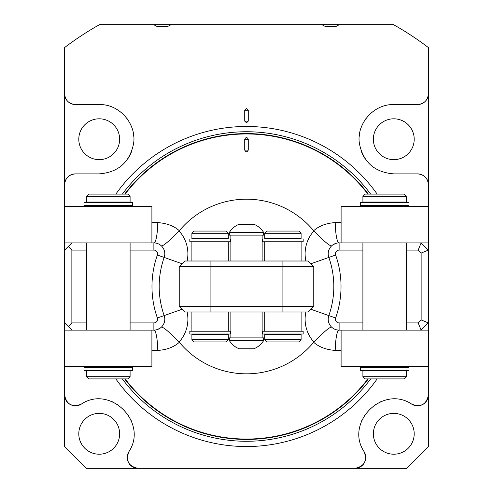 <?xml version="1.0" encoding="UTF-8"?>
<svg xmlns="http://www.w3.org/2000/svg" width="493" height="493" viewBox="0 0 493 493"><rect width="100%" height="100%" fill="white"/><g stroke="black" fill="none" stroke-linecap="round" stroke-linejoin="round"><path stroke-width="0.74" d="M420.461 104.171A10.901 10.901 0 0 1 417.528 104.578C424.153 103.924 427.788 100.289 428.435 93.67L428.435 47.599A300.299 300.299 0 0 0 393.494 24.65L339.369 24.65L335.93 26.499L325.343 26.499L335.93 26.499L325.343 26.499L321.818 24.65L393.494 24.65L396.742 26.499M96.258 26.499L99.506 24.65L153.631 24.65L157.07 26.499L167.657 26.499L157.07 26.499L167.657 26.499L171.182 24.65L321.818 24.65M72.107 104.041A10.901 10.901 0 0 1 64.565 93.67L64.565 47.599A300.299 300.299 0 0 1 99.506 24.65L171.182 24.65M127.656 454.472A10.901 10.901 0 0 1 128.827 451.785C125.586 460.937 128.691 466.458 138.145 468.35L86.374 468.35L64.565 446.541L64.565 93.67C65.212 100.289 68.847 103.924 75.472 104.578L99.216 104.578C119.386 103.869 136.906 123.996 133.566 143.759C129.684 162.326 118.234 172.365 99.216 173.875L75.472 173.875C68.835 174.528 65.199 178.164 64.565 184.776A10.901 10.901 0 0 1 66.641 178.374M65.058 398.165A10.901 10.901 0 0 1 64.565 394.918C66.463 404.389 71.996 407.489 81.154 404.223A10.901 10.901 0 0 1 78.467 405.4M128.827 451.785C148.529 422.464 110.186 384.454 81.154 404.223M414.533 405.4A10.901 10.901 0 0 1 411.846 404.223C421.004 407.489 426.537 404.389 428.435 394.918L428.435 446.541L406.626 468.35L138.145 468.35A10.901 10.901 0 0 1 134.903 467.857M377.163 378.907A160.034 160.034 0 0 1 115.837 378.907M115.837 194.113A160.034 160.034 0 0 1 377.163 194.113M246.5 122.831L244.731 121.087L244.731 110.204L246.5 108.454L248.269 110.204L248.269 121.087L246.5 122.831M75.472 104.578A10.901 10.901 0 0 1 72.539 104.171M127.607 159.091A34.652 34.652 0 0 0 131.502 151.801M133.566 143.759A34.652 34.652 0 0 0 133.739 142.175M133.745 136.351A34.652 34.652 0 0 0 133.658 135.415M131.927 127.798A34.652 34.652 0 0 0 131.73 127.249M127.878 119.756A34.652 34.652 0 0 0 127.194 118.788M123.003 114.031A34.652 34.652 0 0 0 122.326 113.408M107.542 105.588A34.652 34.652 0 0 0 106.901 105.44M66.783 178.189A10.901 10.901 0 0 1 75.472 173.875M78.091 405.505A10.901 10.901 0 0 1 74.8 405.801M74.332 405.764A10.901 10.901 0 0 1 71.725 405.16M71.59 405.11A10.901 10.901 0 0 1 66.493 401.105M66.364 400.914A10.901 10.901 0 0 1 65.138 398.393M131.958 445.13A34.652 34.652 0 0 0 132.093 444.735M131.785 421.971A34.652 34.652 0 0 0 131.286 420.671M128.722 415.624A34.652 34.652 0 0 0 128.408 415.124M117.685 404.476A34.652 34.652 0 0 0 116.977 404.044M112.25 401.69A34.652 34.652 0 0 0 110.839 401.148M88.179 400.951A34.652 34.652 0 0 0 87.828 401.068M134.675 467.783A10.901 10.901 0 0 1 132.161 466.557M131.964 466.427A10.901 10.901 0 0 1 127.964 461.343M127.909 461.208A10.901 10.901 0 0 1 127.305 458.607M127.262 458.133A10.901 10.901 0 0 1 127.558 454.848M78.794 433.791A20.423 20.423 0 0 0 99.216 454.213A20.423 20.423 0 0 0 119.639 433.791A20.423 20.423 0 0 0 99.216 413.374A20.423 20.423 0 0 0 78.794 433.791M78.794 139.223A20.423 20.423 0 0 0 99.216 159.646A20.423 20.423 0 0 0 119.639 139.223A20.423 20.423 0 0 0 99.216 118.807A20.423 20.423 0 0 0 78.794 139.223M358.097 467.857A10.901 10.901 0 0 1 354.855 468.35C364.309 466.458 367.414 460.937 364.173 451.785A10.901 10.901 0 0 1 365.344 454.472M365.442 454.848A10.901 10.901 0 0 1 365.738 458.133M365.695 458.607A10.901 10.901 0 0 1 365.091 461.208M365.036 461.343A10.901 10.901 0 0 1 361.036 466.427M360.839 466.557A10.901 10.901 0 0 1 358.325 467.783M361.042 445.13A34.652 34.652 0 0 1 360.907 444.735M361.215 421.971A34.652 34.652 0 0 1 361.714 420.671M364.278 415.624A34.652 34.652 0 0 1 364.592 415.124M375.315 404.476A34.652 34.652 0 0 1 376.023 404.044M380.75 401.69A34.652 34.652 0 0 1 382.161 401.148M404.821 400.951A34.652 34.652 0 0 1 405.172 401.068M420.893 104.041A10.901 10.901 0 0 0 428.435 93.67L428.435 394.918A10.901 10.901 0 0 1 427.942 398.165M427.862 398.393A10.901 10.901 0 0 1 426.636 400.914M426.507 401.105A10.901 10.901 0 0 1 421.41 405.11M421.275 405.16A10.901 10.901 0 0 1 418.668 405.764M418.2 405.801A10.901 10.901 0 0 1 414.909 405.505M373.361 433.791A20.423 20.423 0 0 0 393.784 454.213A20.423 20.423 0 0 0 414.206 433.791A20.423 20.423 0 0 0 393.784 413.374A20.423 20.423 0 0 0 373.361 433.791M426.359 178.374A10.901 10.901 0 0 1 428.435 184.776C427.801 178.164 424.165 174.528 417.528 173.875A10.901 10.901 0 0 1 426.217 178.189M365.393 159.091A34.652 34.652 0 0 1 361.498 151.801M359.434 143.759A34.652 34.652 0 0 1 359.261 142.175M359.255 136.351A34.652 34.652 0 0 1 359.342 135.415M361.073 127.798A34.652 34.652 0 0 1 361.27 127.249M365.122 119.756A34.652 34.652 0 0 1 365.806 118.788M369.996 114.031A34.652 34.652 0 0 1 370.674 113.408M385.458 105.588A34.652 34.652 0 0 1 386.099 105.44M373.361 139.223A20.423 20.423 0 0 0 393.784 159.646A20.423 20.423 0 0 0 414.206 139.223A20.423 20.423 0 0 0 393.784 118.807A20.423 20.423 0 0 0 373.361 139.223M364.173 451.785C344.471 422.464 382.815 384.454 411.846 404.223M417.528 104.578L393.784 104.578C373.614 103.869 356.094 123.996 359.434 143.759C363.316 162.326 374.766 172.365 393.784 173.875L417.528 173.875M124.649 194.113A152.922 152.922 0 0 1 368.351 194.113M368.351 378.907A152.922 152.922 0 0 1 124.649 378.907M84.001 202.611L132.58 202.611L132.58 205.384L83.983 205.384L83.983 202.611L84.001 205.384M151.899 242.895L151.899 206.493L151.899 242.895L64.657 242.895L64.657 206.493L64.657 242.895M151.899 206.493L64.657 206.493M86.485 202.056L86.466 196.325L86.485 202.056L130.097 202.056L130.097 196.325L86.485 196.325L88.703 194.113L86.466 196.325M64.657 330.119L151.899 330.119L151.899 366.527L64.657 366.527L64.657 330.119L64.657 366.527M341.113 242.895L339.116 242.895A10.901 10.901 0 0 0 328.831 257.432A87.316 87.316 0 0 1 328.831 315.588A10.901 10.901 0 0 0 339.116 330.119L341.113 330.119M151.887 330.119L153.884 330.119A10.901 10.901 0 0 0 164.169 315.588A87.316 87.316 0 0 1 164.169 257.432A10.901 10.901 0 0 0 153.884 242.895L151.887 242.895M341.101 330.119L341.101 366.527L341.101 330.119L428.343 330.119L428.343 366.527L428.343 330.119M418.15 250.105L421.133 242.895L428.343 250.105L428.343 322.915L421.133 330.119L418.15 322.915L421.133 319.926L421.133 253.088L418.15 250.105L406.515 250.105M362.903 250.105L339.116 250.105A3.697 3.697 0 0 0 335.628 255.029A94.527 94.527 0 0 1 335.628 317.985A3.697 3.697 0 0 0 339.116 322.915L362.903 322.915M406.515 322.915L418.15 322.915M86.485 250.105L71.867 250.105L71.867 322.915L86.485 322.915M130.097 322.915L153.884 322.915A3.697 3.697 0 0 0 157.372 317.985A94.527 94.527 0 0 1 157.372 255.029A3.697 3.697 0 0 0 153.884 250.105L130.097 250.105M337.791 330.039L336.534 329.811M335.308 329.435L334.926 329.287M333.194 328.375L332.344 327.765M339.116 322.915L339.116 330.119A23.097 3.926 -90 0 0 335.215 350.412C326.156 349.747 318.977 347.035 313.677 342.29L313.905 342.037A34.005 34.005 0 0 1 305.882 312.014M335.628 317.985L328.831 315.588A10.901 10.901 0 0 0 331.573 327.093C329.564 327.075 323.679 332.054 313.905 342.037M341.101 350.529L335.215 350.412M341.101 242.895L428.343 242.895L428.343 206.493L341.101 206.493L341.101 242.895L341.101 206.493M428.343 250.105L421.133 253.088M428.343 322.915L421.133 319.926M331.573 327.093A10.901 10.901 0 0 1 328.831 315.588A87.316 87.316 0 0 0 328.831 257.432A10.901 10.901 0 0 1 331.573 245.927L332.35 245.249M333.262 244.596L336.497 243.215M337.767 242.981L339.116 242.895A23.097 3.926 90 0 1 335.215 222.602L341.101 222.491M335.628 255.029L328.831 257.432A10.901 10.901 0 0 1 331.573 245.927C329.57 245.945 323.679 240.966 313.905 230.983L313.677 230.724A87.316 87.316 0 0 0 179.323 230.724L179.095 230.983A34.005 34.005 0 0 1 187.118 261.007M179.095 230.983C169.321 240.966 163.436 245.945 161.427 245.927A10.901 10.901 0 0 1 164.169 257.432A87.316 87.316 0 0 0 164.169 315.588A10.901 10.901 0 0 1 161.427 327.093C163.429 327.069 169.321 332.054 179.095 342.037L179.323 342.29A87.316 87.316 0 0 0 313.677 342.29M179.323 342.29C173.875 347.134 166.696 349.839 157.785 350.412L151.899 350.529M367.883 378.907A152.553 152.553 0 0 1 125.117 378.907M125.117 194.113A152.553 152.553 0 0 1 367.883 194.113M408.999 202.611L360.42 202.611L360.42 205.384L409.017 205.384L408.999 202.611L409.017 205.384M408.999 367.636L360.42 367.636L360.42 370.409L409.017 370.409L409.017 367.636L408.999 370.409M406.515 370.964L406.534 376.689L406.515 370.964L362.903 370.964L362.903 376.689L406.515 376.689L404.297 378.907L406.534 376.689M341.101 366.527L428.343 366.527M406.515 202.056L362.903 202.056L362.903 196.325L406.534 196.325L406.534 202.056L406.515 196.325L404.297 194.113L406.534 196.325M362.903 196.325L365.122 194.113L404.297 194.113M404.297 378.907L365.122 378.907L362.903 376.689M71.867 330.119L64.657 322.915L64.657 250.105L71.867 242.895M68.262 246.5L71.867 250.105M155.209 242.975L156.466 243.203M157.692 243.579L158.074 243.733M159.806 244.645L160.656 245.249M153.884 250.105L153.884 242.895A23.097 3.926 90 0 0 157.785 222.602C166.844 223.274 174.023 225.979 179.323 230.724M151.899 222.491L157.785 222.602M313.677 230.724C319.125 225.88 326.304 223.175 335.215 222.602M244.731 150.063L244.731 139.254C245.908 137.005 247.092 137.005 248.269 139.254L248.269 150.063C247.092 152.319 245.908 152.319 244.731 150.063A5.824 1.208 0 0 0 248.269 150.063M68.262 326.52L71.867 322.915M157.372 317.985L164.169 315.588A10.901 10.901 0 0 1 161.427 327.093L160.65 327.771M159.738 328.418L156.503 329.805M155.233 330.039L153.884 330.119A23.097 3.926 -90 0 1 157.785 350.412M228.296 337.884L264.704 337.884M228.296 235.136L264.704 235.136M179.236 266.553L184.776 261.007L308.224 261.007L313.764 266.553L313.764 306.467L179.236 306.467L179.236 266.553L313.764 266.553M313.764 306.467L308.224 312.014L184.776 312.014L179.236 306.467M246.5 232.363L263.595 232.363A20.127 20.127 0 0 0 253.803 224.235L239.197 224.235A20.127 20.127 0 0 0 229.405 232.363L246.5 232.363M229.405 337.884L229.405 340.657L263.595 340.657L263.595 337.884M263.595 340.657A20.127 20.127 0 0 1 253.803 348.785L239.197 348.785A20.127 20.127 0 0 1 229.405 340.657M84.001 367.636L83.983 370.409L132.58 370.409L132.58 367.636L84.001 367.636L84.001 370.409M86.485 370.964L86.466 376.689L130.097 376.689L130.097 370.964L86.485 370.964L86.485 376.689L88.703 378.907L86.466 376.689M88.703 378.907L127.878 378.907L130.097 376.689M130.097 196.325L127.878 194.113L88.703 194.113M262.64 334.001L303.17 334.001L303.17 331.228L262.64 331.228L262.64 334.001M282.908 334.556L264.704 334.556L264.704 339.732L301.106 339.732L301.106 334.556L282.908 334.556M264.704 339.732L266.923 341.951L298.887 341.951L301.106 339.732M262.64 239.019L303.17 239.019L303.17 241.786L262.64 241.786L262.64 239.019M282.908 238.464L264.704 238.464L264.704 233.288L301.106 233.288L301.106 238.464L282.908 238.464M264.704 233.288L266.923 231.069L298.887 231.069L301.106 233.288M230.36 334.001L189.83 334.001L189.83 331.228L230.36 331.228L230.36 334.001M230.36 241.786L189.83 241.786L189.83 239.019L230.36 239.019L230.36 241.786M210.092 238.464L228.296 238.464L228.296 233.288L191.894 233.288L191.894 238.464L210.092 238.464M228.296 233.288L226.077 231.069L194.113 231.069L191.894 233.288M210.092 334.556L228.296 334.556L228.296 339.732L191.894 339.732L191.894 334.556L210.092 334.556M228.296 339.732L226.077 341.951L194.113 341.951L191.894 339.732M122.338 194.113A154.771 154.771 0 0 1 370.662 194.113M370.662 378.907A154.771 154.771 0 0 1 122.338 378.907M248.269 121.087A5.824 1.011 0 0 1 244.731 121.087M248.269 110.204A5.824 1.011 0 0 1 244.731 110.204M64.675 242.895L64.675 206.493M64.675 330.119L64.675 366.527M310.96 309.277L328.831 315.588A87.316 87.316 0 0 0 328.831 257.432L310.96 263.743M339.116 250.105L339.116 242.895M305.882 261.007A34.005 34.005 0 0 1 313.905 230.983M187.118 312.014A34.005 34.005 0 0 1 179.095 342.037M428.325 242.895L428.325 206.493M428.325 330.119L428.325 366.527M157.372 255.029L182.04 263.743M161.427 245.927A10.901 10.901 0 0 1 164.169 257.432M248.269 139.254A5.824 1.208 0 0 1 244.731 139.254M164.169 315.588L182.04 309.277M153.884 322.915L153.884 330.119M262.892 337.884L262.892 334.001M262.892 331.228L262.892 312.014M230.108 337.884L230.108 334.001M230.108 331.228L230.108 312.014M262.892 235.136L262.892 239.019M262.892 241.786L262.892 261.007M282.908 312.014L282.908 261.007M210.092 312.014L210.092 261.007M230.108 235.136L230.108 239.019M230.108 241.786L230.108 261.007M128.802 202.056L128.802 202.611M87.779 202.056L87.779 202.611M86.485 242.895L86.485 330.119M86.485 205.384L86.485 206.493M86.485 366.527L86.485 367.636M130.097 242.895L130.097 330.119M130.097 205.384L130.097 206.493M130.097 366.527L130.097 367.636M86.466 205.384L86.466 206.493M86.466 366.527L86.466 367.636M87.76 202.056L87.76 202.611M428.343 242.895L428.343 206.493M406.534 206.493L406.534 205.384M406.534 367.636L406.534 366.527M405.24 370.964L405.24 370.409M406.515 330.119L406.515 242.895M406.515 206.493L406.515 205.384M406.515 367.636L406.515 366.527M362.903 330.119L362.903 242.895M362.903 206.493L362.903 205.384M362.903 367.636L362.903 366.527M364.198 202.611L364.198 202.056M405.221 202.611L405.221 202.056M405.221 370.964L405.221 370.409M364.198 370.964L364.198 370.409M405.24 202.611L405.24 202.056M263.595 235.136L263.595 232.363M229.405 235.136L229.405 232.363M151.899 330.119L151.899 366.527M87.76 370.409L87.76 370.964M128.802 370.409L128.802 370.964M87.779 370.409L87.779 370.964M265.813 334.001L265.813 334.556M299.997 334.001L299.997 334.556M301.106 241.786L301.106 261.007M301.106 312.014L301.106 331.228M264.704 241.786L264.704 261.007M264.704 312.014L264.704 331.228M265.813 238.464L265.813 239.019M299.997 238.464L299.997 239.019M228.296 331.228L228.296 312.014M228.296 261.007L228.296 241.786M191.894 331.228L191.894 312.014M191.894 261.007L191.894 241.786M193.003 239.019L193.003 238.464M227.187 239.019L227.187 238.464M193.003 334.556L193.003 334.001M227.187 334.556L227.187 334.001"/></g></svg>
